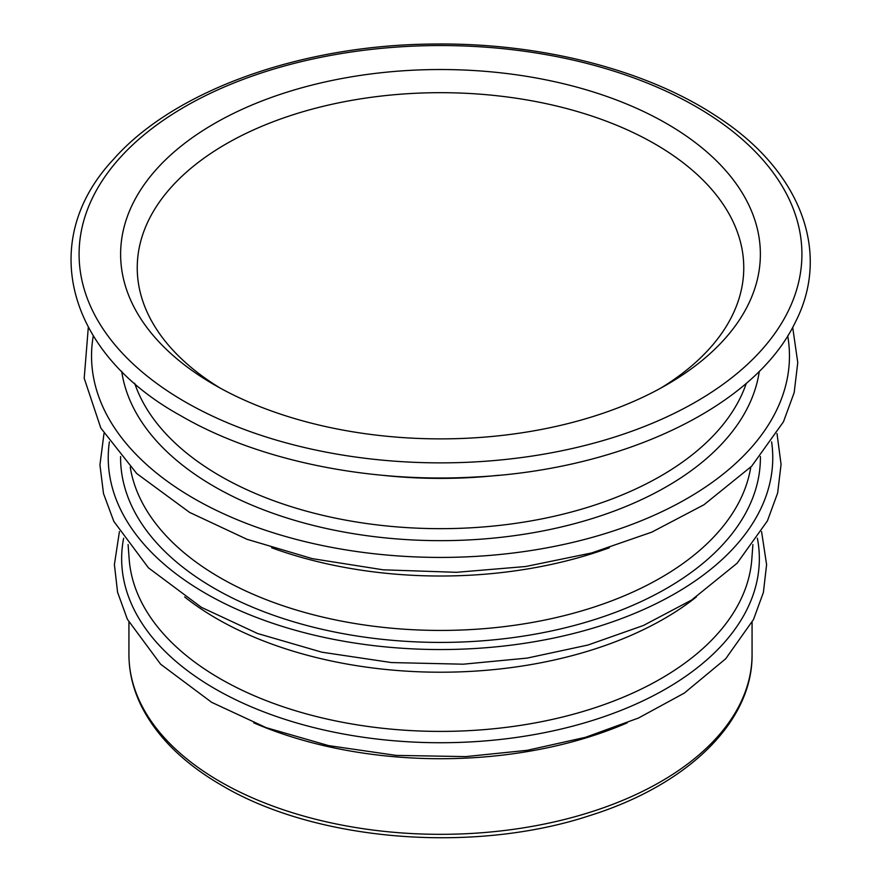 <?xml version="1.0" encoding="UTF-8"?>
<svg xmlns="http://www.w3.org/2000/svg" width="881" height="881" viewBox="0 0 881 881"><rect width="100%" height="100%" fill="white"/><g stroke="black" fill="none" stroke-linecap="round" stroke-linejoin="round"><path stroke-width="1.32" d="M220.338 388.18A303.262 175.088 180 0 1 137.238 267.769A303.262 175.088 180 0 1 324.45 106.006A303.262 175.088 180 0 1 654.935 143.966A303.262 175.088 180 0 1 743.762 267.769A303.262 175.088 180 0 1 660.662 388.18M666.686 123.615A319.88 184.68 0 0 0 214.314 123.615A319.88 184.68 0 0 0 214.303 384.788A319.88 184.68 0 0 0 666.686 384.788A319.88 184.68 0 0 0 666.686 123.615M184.636 596.933A316.235 182.576 0 0 0 216.891 618.737A316.235 182.576 0 0 0 696.375 596.933M752.914 544.546L751.812 559.281A311.599 179.9 180 0 1 553.488 719.16A311.599 179.9 180 0 1 220.162 678.711A311.599 179.9 180 0 1 129.188 559.281L128.086 544.546M271.623 547.762A315.872 182.367 0 0 0 609.377 547.762M750.777 467.128A311.61 179.911 180 0 1 546.319 619.739A311.61 179.911 180 0 1 220.162 577.738A311.61 179.911 180 0 1 130.223 467.128M382.442 475.288A315.541 182.18 0 0 0 498.492 475.288M746.306 383.312A311.61 179.911 180 0 1 531.419 520.836A311.61 179.911 180 0 1 220.162 475.971A311.61 179.911 180 0 1 134.694 383.312M253.772 722.838A311.566 179.878 0 0 0 627.217 722.838M752.066 622.316L752.066 654.451A311.566 179.878 180 0 1 559.732 820.64A311.566 179.878 180 0 1 220.184 781.645A311.566 179.878 180 0 1 128.934 654.451L128.934 622.316M123.626 538.203A318.845 184.085 0 0 0 215.041 688.821A318.845 184.085 0 0 0 578.718 724.534A318.845 184.085 0 0 0 757.374 538.203M121.699 371.264A319.902 184.691 0 0 0 214.292 486.554A319.902 184.691 0 0 0 550.559 529.382A319.902 184.691 0 0 0 759.301 371.264M787.724 335.881A348.953 201.474 180 0 1 589.962 538.016A348.953 201.474 180 0 1 193.754 498.415A348.953 201.474 180 0 1 93.276 335.881M120.598 456.534A319.902 184.691 0 0 0 214.292 588.321A319.902 184.691 0 0 0 563.873 628.131A319.902 184.691 0 0 0 760.391 456.534M771.624 441.877A332.258 191.827 180 0 1 580.227 631.754A332.258 191.827 180 0 1 205.559 593.365A332.258 191.827 180 0 1 109.376 441.877M184.933 401.747A361.419 208.665 0 0 0 789.607 308.207A361.419 208.665 0 0 0 346.96 52.651A361.419 208.665 0 0 0 184.933 401.747M752.066 654.451C752.815 722.079 687.279 785.059 590.05 815.498C473.493 854.107 316.037 841.421 221.902 785.456C184.129 763.563 157.424 737.375 141.786 706.892C133.262 689.878 128.967 672.401 128.934 654.451M119.431 531.584L114.398 564.534L117.569 592.241L127.371 619.255L160.606 664.197L211.627 702.311L266.172 727.662L328.635 745.612L396.175 755.402L465.741 756.603L527.201 750.315L585.491 737.309L638.483 718.026L684.273 693.116L725.691 658.779L753.486 619.53L763.387 592.439L766.602 564.644L761.569 531.584M103.991 433.54L99.938 464.926L103.495 493.525L113.825 521.387L148.471 567.871L201.408 607.339L257.615 633.527L321.917 652.204L391.483 662.567L463.241 664.197L527.146 658.096L587.913 645.046L643.372 625.499L691.53 600.093L737.078 563.267L767.406 520.913L777.637 493.008L781.062 464.375L777.009 433.54M88.309 327.325L84.202 378.246L100.808 428.056L136.731 473.549L189.591 512.401L246.9 539.26L312.348 558.653L383.191 569.82L456.457 572.309L525.671 566.516L591.625 552.96L651.797 532.135L703.919 504.791L751.68 466.192L783.462 421.801L794.177 392.585L797.768 362.609L792.691 327.325M180.781 415.733C257.219 460.323 368.093 483.251 475.432 476.995C622.504 469.793 755.127 406.802 795.444 322.017C832.005 250.689 799.243 168.8 715.559 115.653C645.079 69.269 539.436 42.596 433.562 44.05C301.445 44.854 174.02 90.291 113.209 159.659C36.738 241.262 67.242 353.248 180.781 415.733"/></g></svg>
